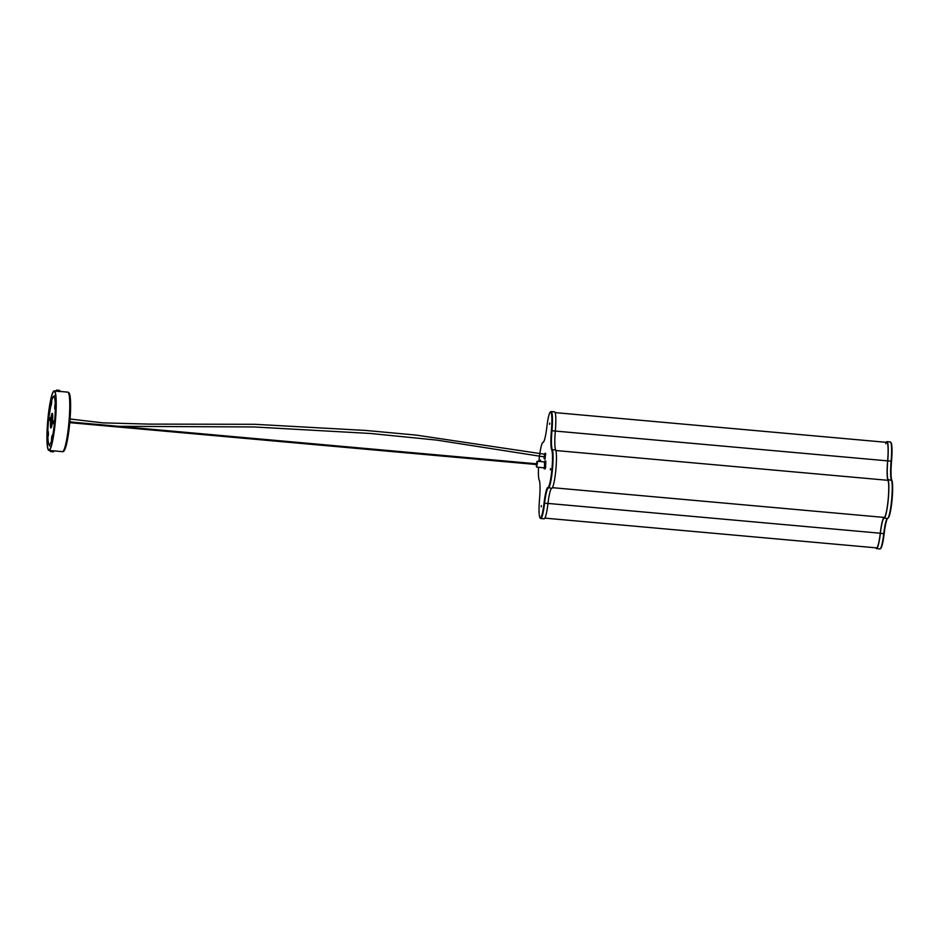 <?xml version="1.0" encoding="UTF-8"?>
<svg xmlns="http://www.w3.org/2000/svg" width="939" height="939" viewBox="0 0 939 939"><rect width="100%" height="100%" fill="white"/><g stroke="black" fill="none" stroke-linecap="round" stroke-linejoin="round"><path stroke-width="1.41" d="M890.97 442.586A19.109 2.453 95.1 0 1 891.052 442.668A19.109 2.453 95.1 0 1 891.534 461.213A20.083 2.571 -84.9 0 0 891.862 480.428A19.109 2.453 95.1 0 1 892.05 499.971A19.109 2.453 95.1 0 1 888.306 517.882L887.789 518.328A19.59 2.512 -84.9 0 0 891.627 499.959A19.59 2.512 -84.9 0 0 891.428 479.911A19.59 2.512 95.1 0 1 891.111 461.166A19.59 2.512 -84.9 0 0 890.63 442.14A19.59 2.512 -84.9 0 0 890.536 442.058A19.59 2.512 -84.9 0 0 890.313 441.952L886.932 441.647A19.59 2.512 95.1 0 1 887.155 441.753A19.59 2.512 95.1 0 1 887.731 460.861A19.59 2.512 -84.9 0 0 888.048 479.606A19.59 2.512 95.1 0 1 888.141 500.651A19.59 2.512 95.1 0 1 884.127 518.164A19.59 2.512 -84.9 0 0 880.359 533.387A19.59 2.512 95.1 0 1 876.521 548.622A19.59 2.512 95.1 0 1 875.911 547.824M885.794 443.76A18.862 2.418 95.1 0 1 886.862 442.375A18.862 2.418 95.1 0 1 887.073 442.48A18.862 2.418 95.1 0 1 887.637 460.873A20.329 2.606 -84.9 0 0 887.954 480.322A18.862 2.418 95.1 0 1 888.059 500.581A18.862 2.418 95.1 0 1 884.186 517.424A20.329 2.606 -84.9 0 0 880.277 533.223A18.862 2.418 95.1 0 1 876.592 547.883L544.878 518.128M886.181 442.316A19.59 2.512 95.1 0 1 886.932 441.647M876.521 548.622L879.913 548.928A19.59 2.512 -84.9 0 0 880.254 548.787A19.59 2.512 -84.9 0 0 883.752 533.692A19.59 2.512 95.1 0 1 887.238 518.598A19.59 2.512 95.1 0 1 887.508 518.457A19.59 2.512 -84.9 0 0 887.789 518.328M887.496 518.469A20.083 2.571 -84.9 0 0 884.174 533.634A19.109 2.453 95.1 0 1 880.77 548.353L880.254 548.787M538.517 467.293A19.109 2.453 -84.9 0 0 539.197 480.017A20.083 2.571 95.1 0 1 539.526 499.231A19.109 2.453 -84.9 0 0 539.995 517.776A19.109 2.453 -84.9 0 0 544.045 503.116A20.083 2.571 95.1 0 1 547.907 487.505A19.109 2.453 -84.9 0 0 551.815 470.439A19.109 2.453 -84.9 0 0 551.721 449.922A20.083 2.571 95.1 0 1 551.393 430.708A19.109 2.453 -84.9 0 0 550.829 412.068A19.109 2.453 -84.9 0 0 550.289 412.104A19.109 2.453 -84.9 0 0 546.874 426.822A20.083 2.571 95.1 0 1 543.294 442.292A20.083 2.571 95.1 0 1 543.024 442.433A19.109 2.453 -84.9 0 0 542.754 442.562A19.109 2.453 -84.9 0 0 538.916 461.436M550.289 412.104L550.806 411.658A19.59 2.512 95.1 0 1 551.146 411.528A19.59 2.512 95.1 0 1 551.369 411.634A19.59 2.512 95.1 0 1 551.944 430.743A19.59 2.512 -84.9 0 0 552.261 449.488A19.59 2.512 95.1 0 1 552.355 470.533A19.59 2.512 95.1 0 1 548.341 488.045A19.59 2.512 -84.9 0 0 544.573 503.269A19.59 2.512 95.1 0 1 540.747 518.504A19.59 2.512 95.1 0 1 540.524 518.398A19.59 2.512 95.1 0 1 540.43 518.305L539.995 517.776M540.559 460.098L540.453 461.319L540.559 460.098M549.714 423.113L549.597 424.334L549.714 423.113M550.477 468.631L550.36 469.84L550.477 468.631M541.334 505.616L541.216 506.837L541.334 505.616M551.146 411.528L554.526 411.834A19.59 2.512 95.1 0 1 555.325 431.048A19.59 2.512 -84.9 0 0 555.642 449.793A19.59 2.512 95.1 0 1 555.747 470.838A19.59 2.512 95.1 0 1 551.733 488.339A19.59 2.512 -84.9 0 0 547.965 503.574A19.59 2.512 95.1 0 1 544.127 518.809L540.747 518.504M542.754 442.562L543.27 442.116A19.59 2.512 95.1 0 1 543.54 441.987A19.59 2.512 -84.9 0 0 543.564 441.987L543.024 442.433M536.38 464.523L536.462 466.847L537.155 463.397L536.944 461.53L536.439 463.796M536.944 461.53L537.425 463.338L536.462 466.847M536.65 464.547L536.721 463.819M536.732 467.141L544.233 467.81L544.925 464.019L544.749 461.953L537.261 461.284M543.892 467.786L544.139 468.784L544.608 467.645L544.42 461.929M544.139 468.784L545.113 468.878L545.571 467.728L545.805 461.072L544.843 460.979M544.162 457.915L544.526 454.441M545.571 453.337L545.054 459.194L545.524 453.361M48.628 449.793A29.391 3.768 -84.9 0 0 48.957 449.945A29.391 3.768 -84.9 0 0 55.213 422.35A29.391 3.768 -84.9 0 0 54.544 391.551A29.391 3.768 -84.9 0 0 54.204 391.399A29.391 3.768 -84.9 0 0 47.948 418.994A29.391 3.768 -84.9 0 0 48.628 449.793M54.591 391.07A29.884 3.838 -84.9 0 0 54.251 390.906A29.884 3.838 -84.9 0 0 47.889 418.97A29.884 3.838 -84.9 0 0 48.57 450.274A29.884 3.838 -84.9 0 0 48.91 450.427A29.884 3.838 -84.9 0 0 55.272 422.374A29.884 3.838 -84.9 0 0 54.591 391.07M69.709 423.278L69.885 421.329M49.896 417.902L50.143 420.379M49.274 418.688L49.532 417.597L50.248 418.207L50.013 420.637L49.274 418.688M53.758 423.489L53.511 421.012M53.159 420.707L52.913 423.137L53.629 423.747L53.863 421.318L53.159 420.707M55.037 404.474L54.755 406.329A20.693 2.653 95.1 0 1 54.802 409.111L55.155 407.878A22.9 2.934 -84.9 0 0 55.096 404.803L55.037 404.474M52.267 435.168L52.126 435.473A20.693 2.653 95.1 0 1 51.575 437.738L51.563 439.558A22.9 2.934 -84.9 0 0 52.185 437.046L52.267 435.168M48.3 431.752L48.006 433.454A22.9 2.934 -84.9 0 0 48.065 436.541L48.405 435.015A20.693 2.653 95.1 0 1 48.359 432.222L48.3 431.752M51.704 401.599L51.598 401.786A22.9 2.934 -84.9 0 0 50.976 404.286L51.035 405.871A20.693 2.653 95.1 0 1 51.598 403.606L51.704 401.599M50.847 427.949A7.348 0.939 -84.9 0 0 50.929 427.984A7.348 0.939 -84.9 0 0 52.49 421.095A7.348 0.939 -84.9 0 0 52.326 413.395A7.348 0.939 -84.9 0 0 52.244 413.348A7.348 0.939 -84.9 0 0 50.671 420.249A7.348 0.939 -84.9 0 0 50.847 427.949M52.455 413.618A7.348 0.939 -84.9 0 0 51.129 420.625A7.348 0.939 -84.9 0 0 51.187 427.761M59.544 390.436L56.704 390.178L59.544 390.436L59.92 391.563L56.023 391.176L56.633 390.119L59.474 390.378L56.176 390.565M59.99 390.964L56.105 390.589M50.389 451.506L53.84 451.354M50.741 450.591L53.511 450.837M53.312 451.835L50.471 451.577M547.977 503.421L880.277 533.223M552.414 487.67L884.186 517.424M555.9 450.532L887.954 480.322M551.393 430.708L887.637 460.873M887.731 460.861L891.534 461.213M891.862 480.428L888.048 479.606M887.508 518.457L884.127 518.164M884.174 533.634L880.359 533.387M547.965 503.574L544.045 503.116M551.733 488.339L547.907 487.505M555.642 449.793L551.721 449.922M543.986 456.788L544.514 459.112M544.092 458.584L544.608 453.76M68.136 392.279A29.884 3.838 -84.9 0 0 67.796 392.126L68.676 392.514C73.571 396.035 68.336 454.112 62.455 451.647A29.884 3.838 -84.9 0 0 68.817 423.595A29.884 3.838 -84.9 0 0 68.136 392.279M69.005 393.335A28.898 3.709 95.1 0 1 69.662 423.618A28.898 3.709 95.1 0 1 63.512 450.755M49.873 420.144A24.977 3.204 95.1 0 1 50.06 418.242A24.977 3.204 95.1 0 1 50.072 418.055M51.281 427.574A24.977 3.204 95.1 0 1 51.997 418.418A24.977 3.204 95.1 0 1 52.514 413.817M51.269 445.931A25.47 3.263 95.1 0 1 50.753 446.166C49.697 446.354 48.898 445.25 48.394 442.832C47.537 437.492 47.654 429.276 48.711 418.195A24.003 3.075 -84.9 0 0 49.168 444.452A24.003 3.075 -84.9 0 0 54.439 423.125A24.003 3.075 -84.9 0 0 53.993 396.892A24.003 3.075 -84.9 0 0 48.722 418.207L51.856 399.838C51.868 397.901 53.018 396.422 55.307 395.436A25.47 3.263 95.1 0 1 55.765 395.753M555.149 412.62L886.862 442.375M70.12 421.963L536.85 463.831M70.049 422.691L536.779 464.559M70.12 421.681L74.005 422.315M118.631 426.318L254.058 426.963L370.306 433.466L436.6 440.086L545.313 457.058M70.073 419.005L102.926 422.867L149.184 424.111L254.845 424.299L365.928 430.461L416.2 435.097L545.841 454.417M545.09 453.291L544.35 454.112M54.251 390.906L56.035 391.07M59.943 391.422L67.796 392.126M48.91 450.427L62.455 451.647M56.129 390.413L59.603 390.401M53.805 451.542L50.33 451.542"/></g></svg>
